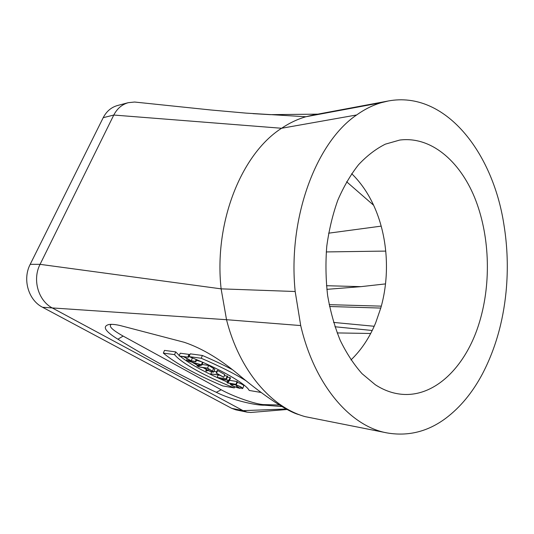 <?xml version="1.0" encoding="UTF-8"?>
<svg xmlns="http://www.w3.org/2000/svg" width="534" height="534" viewBox="0 0 534 534"><rect width="100%" height="100%" fill="white"/><g stroke="black" fill="none" stroke-linecap="round" stroke-linejoin="round"><path stroke-width="0.8" d="M103.209 117.68L30.198 264.33C22.288 279.362 28.436 300.215 42.573 307.277L231.709 408.343L235.921 409.865L247.295 412.181L243.063 410.646L52.579 308.111C38.308 300.876 32.113 279.696 40.07 264.343L113.782 115.044C117.133 108.596 121.959 104.477 128.253 102.688L134.595 102.034L210.957 109.997L245.974 113.115L305.875 116.752C297.565 119.149 289.468 122.987 281.578 128.267L113.782 115.044L103.209 117.68C106.513 111.312 111.299 107.254 117.56 105.505L128.247 102.682M350.985 359.943C361.344 349.964 369.581 337.575 375.696 322.77L380.909 307.631C390.321 274.322 387.671 235.547 373.62 205.256C367.886 192.861 360.577 182.334 351.686 173.677M373.62 205.256L346.613 181.76M246.174 380.849C234.399 373.586 219.421 366.064 201.238 358.267L189.096 356.612C219.507 368.547 245.794 383.659 249.198 390.447L261.206 392.497M231.756 369.334C222.858 364.669 213.066 360.049 202.379 355.47L190.244 353.842L189.096 356.612M202.379 355.47L201.238 358.267M234.286 387.898C206.785 377.084 181.293 363.167 174.565 354.636L163.344 353.114C175.553 363.327 195.351 374.267 222.745 385.922L234.286 387.898L234.706 386.823M163.344 353.114L164.499 350.391L175.719 351.899L174.565 354.636M227.297 381.997L220.615 379.093M220.288 378.953C202.306 370.876 188.943 363.327 180.205 356.305M179.264 355.504L175.719 351.899M195.417 361.418L191.199 360.824L184.083 356.839L187.808 357.146L179.07 355.951L183.696 356.785L190.805 360.764L187.114 360.437L195.885 361.685L195.417 361.418L196.205 359.502M196.699 359.709L195.885 361.685M187.234 358.768L186.646 360.176M188.288 357.413L189.43 354.656L188.956 354.389L180.218 353.208L179.07 355.951M188.956 354.389L187.808 357.146M191.199 360.824L192.327 358.087L191.212 357.46M189.21 356.332L188.822 356.111M192.994 358.18L192.327 358.087M198.368 365.616L192.694 362.439L201.151 364.849L198.368 365.616L198.935 364.221M198.174 365.663L197.039 365.977L197.54 366.257L201.905 365.062L201.398 364.782L188.128 361.004L192.107 362.272L198.174 365.663M188.128 361.004L188.288 360.604M201.492 361.758L196.445 360.323M201.398 364.782L202.459 362.179M201.905 365.062L202.987 362.412M197.039 365.977L197.353 365.209M211.304 373.94L219.975 375.295L223.733 377.244L216.544 373.206L219.527 375.042L211.304 373.94M216.704 371.751L214.047 371.337M211.604 371.844L210.863 373.687M223.733 377.244L224.801 374.561L217.625 370.503L217.225 370.442L216.15 373.146M217.625 370.503L216.544 373.206M217.705 377.511L226.596 378.933L217.705 377.511M226.596 378.933L227.658 376.256L224.4 375.562M218.166 375.015L217.265 377.264M227.217 376.009L226.156 378.686M227.497 382.971L236.428 384.453L227.678 382.831L229.48 380.548L228.986 380.275L220.088 378.84L228.806 380.422L227.017 382.704L227.497 382.971M227.971 380.288L227.017 382.704M220.088 378.84L220.442 377.945M228.986 380.275L230.041 377.605L227.297 377.164M229.48 380.548L230.528 377.878L230.041 377.605M235.995 384.213L237.029 381.55L229.567 380.328M236.428 384.453L237.463 381.797L237.029 381.55M234.6 384.7C238.304 385.635 240.847 386.77 242.229 388.111L241.582 388.378L242.015 388.619L242.816 388.325C241.248 386.803 238.364 385.515 234.166 384.453L230.314 384.253C231.863 385.762 234.726 387.05 238.912 388.111L240.387 388.365L236.749 386.329L239.566 388.058L238.484 387.878C234.793 386.936 232.263 385.802 230.895 384.473L234.6 384.694M241.855 387.671L241.582 388.378M236.355 386.262L236.742 385.261M236.749 386.329L237.116 385.388M240.387 388.365L240.901 387.043M243.784 385.655C243.063 384.667 240.887 383.559 237.256 382.324M207.613 368.353L213.193 371.731C212.585 372.118 210.883 371.631 208.093 370.282L203.567 367.746L207.613 368.353M205.797 370.863L206.298 371.143L208.08 370.422C211.317 371.918 213.22 372.425 213.794 371.958L207.552 368.153L198.535 366.811L203.174 367.686L207.566 370.149L205.797 370.863L206.358 369.468M198.908 365.883L198.535 366.811M214.835 369.228L208.654 365.436L202.146 364.475M208.654 365.436L207.552 368.153M279.342 405.006L264.076 404.612C256.213 404.572 233.745 396.755 221.209 389.78L123.127 336.073C112.02 329.825 108.135 325.92 111.479 324.345M281.892 406.561L264.464 405.186C256.12 405.58 231.389 399.946 216.283 392.29C184.377 377.478 151.583 359.789 117.901 339.217C104.971 331.24 102.001 326.334 108.996 324.498C111.846 324.105 115.664 324.478 120.444 325.613L184.263 342.301C202.439 348.422 221.343 359.869 240.981 376.65C263.189 395.073 287.726 412.041 299.621 414.811M252.195 412.348L251.147 412.435M250.613 412.455L247.295 412.168M134.915 102.054L136.884 102.268M326.841 289.348L360.924 286.651L385.521 283.901M337.154 332.922L370.683 333.483M378.246 251.18L385.768 251.113M313.158 115.024L305.875 116.752L381.109 102.728L388.412 100.959L313.158 115.024M381.109 102.728C372.765 105.211 364.609 109.29 356.645 114.964L281.578 128.267C241.582 153.739 213.767 222.224 221.116 288.854L40.07 264.343L30.198 264.33M356.645 114.964C316.262 142.211 287.666 217.799 295.182 291.511L221.116 288.854L226.536 319.706L42.573 307.277M295.182 291.511L300.709 325.566L226.536 319.706C239.352 370.703 271.379 407.335 305.194 416.654L387.21 432.947C408.33 436.512 427.854 431.619 445.79 418.269C460.315 407.315 472.503 392.57 482.356 374.04C495.165 349.53 503.068 322.115 506.065 291.791C508.255 269.002 507.514 246.434 503.829 224.086C492.655 151.81 444.902 90.52 388.412 100.959M300.709 325.566C314.68 385.828 350.911 426.673 387.21 432.947M479.699 321.395C491.507 281.778 489.625 234.299 474.526 197.286C459.347 160.514 430.644 136.063 399.706 140.068L385.354 144.153C375.909 148.886 366.971 155.734 358.554 164.706C350.578 174.825 343.662 186.673 337.788 200.25C332.662 214.635 328.991 229.96 326.775 246.227C325.466 262.761 325.753 279.209 327.636 295.569C330.412 311.569 334.598 326.481 340.198 340.305C346.499 353.241 353.782 364.368 362.039 373.673L375.262 384.714C382.905 389.673 390.734 392.737 398.744 393.918C434.082 399.265 466.496 366.451 479.699 321.395M238.484 387.878L238.618 387.53M231.616 384.033L231.756 383.679M234.166 384.453L234.306 384.1M208.093 370.282L208.64 368.934M213.64 368.246L212.545 370.963M264.464 405.186L264.076 404.612M216.283 392.29L221.209 389.78M123.127 336.073L117.901 339.217M286.177 409.004L243.063 410.646L231.709 408.343M372.211 330.486L334.952 326.761M333.563 322.423L374.194 326.267M380.782 308.071L329.538 306.503M326.474 285.71L360.924 286.651M252.962 113.642L270.591 114.677M381.196 226.129L328.624 233.184M230.615 383.492L230.401 384.039M243.838 385.675L242.816 388.325M214.882 369.248L213.794 371.958M110.585 324.358L108.996 324.498M381.316 306.142L329.171 304.66M326.247 251.935L379.454 251.16M317.823 114.149L270.131 114.65M287.078 409.491L250.613 412.482"/></g></svg>
